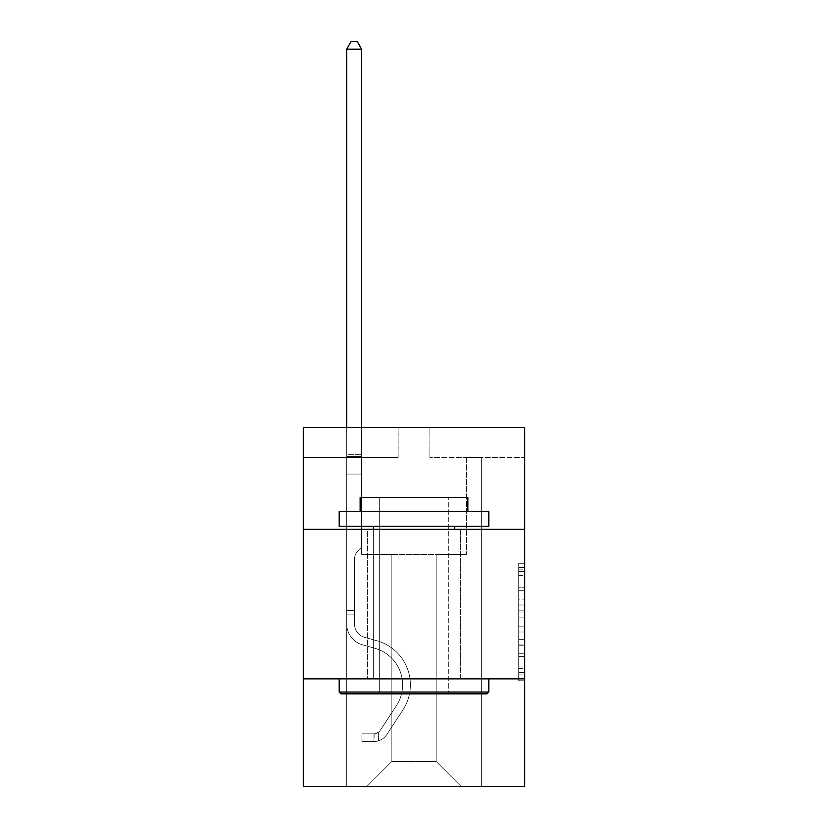 <?xml version="1.0" encoding="UTF-8"?>
<svg xmlns="http://www.w3.org/2000/svg" width="828" height="828" viewBox="0 0 828 828"><rect width="100%" height="100%" fill="white"/><g stroke="black" fill="none" stroke-linecap="round" stroke-linejoin="round"><path stroke-width="0.62" stroke-dasharray="4.14 3.1" d="M518.732 599.11L518.732 617.916L524.714 617.916L524.714 674.892L524.714 569.157L524.714 617.916L518.732 617.916L518.732 567.397L518.732 680.771L518.732 563.278L518.732 672.543L524.714 672.543L518.732 672.543L524.714 672.543L518.732 672.543L518.732 653.747L518.732 680.771L524.714 680.771L524.714 563.278L524.714 672.253L524.714 626.134L518.732 626.134L524.714 626.134L524.714 653.747L524.714 571.506L518.732 571.506L524.714 571.506L524.714 680.771L524.714 569.157L524.714 680.771L518.732 680.771L518.732 563.278L524.714 563.278L524.714 569.157L524.714 563.278L524.714 569.157L524.714 563.278L524.714 567.397L524.714 563.278L518.732 563.278L518.732 571.506L524.714 571.506L518.732 571.506L518.732 599.11L524.714 599.11M460.678 529.268L460.678 678.877L367.321 678.877L460.678 678.877L367.321 678.877L460.678 678.877L460.678 529.268L367.321 529.268L367.321 678.877L367.321 529.268L460.678 529.268M524.714 529.268L303.286 529.268L303.286 427.527L524.714 427.527L429.856 427.527L524.714 427.527L524.714 529.268L303.286 529.268L524.714 529.268L524.714 786.6L303.286 786.6L303.286 678.877L524.714 678.877L303.286 678.877L303.286 529.268M524.714 610.867L524.714 604.989L524.714 610.867L518.732 610.867L518.732 587.218L518.732 656.832L518.732 639.351L524.714 639.351L518.732 639.351L518.732 680.771L524.714 680.771L518.732 680.771L524.714 680.771L518.732 680.771L518.732 563.278L524.714 563.278L518.732 563.278L524.714 563.278L518.732 563.278L518.732 610.867L524.714 610.867M524.714 457.449L524.714 427.527L524.714 457.449L429.856 457.449L524.714 457.449M436.139 554.398L436.139 761.46L461.279 786.6L481.327 786.6L481.327 457.449L466.361 457.449L481.327 457.449L466.361 457.449L481.327 457.449L466.361 457.449L481.327 457.449L466.361 457.449L481.327 457.449L466.361 457.449L481.327 457.449L466.361 457.449L481.327 457.449L466.361 457.449L481.327 457.449L466.361 457.449L481.327 457.449L466.361 457.449L481.327 457.449L466.361 457.449L481.327 457.449L466.361 457.449L481.327 457.449L481.327 786.6L481.327 457.449L481.327 786.6L481.327 457.449L481.327 786.6L481.327 457.449L481.327 786.6L481.327 457.449L481.327 786.6L481.327 457.449L481.327 786.6L481.327 457.449L481.327 786.6L481.327 457.449L481.327 786.6L481.327 457.449L481.327 786.6L481.327 457.449L481.327 786.6L481.327 457.449L481.327 786.6L366.721 786.6L461.279 786.6L436.139 761.46L461.279 786.6L436.139 761.46L461.279 786.6L436.139 761.46L461.279 786.6L436.139 761.46L461.279 786.6L436.139 761.46L461.279 786.6L436.139 761.46L461.279 786.6L436.139 761.46L461.279 786.6L436.139 761.46L461.279 786.6L436.139 761.46L461.279 786.6L436.139 761.46L461.279 786.6L436.139 761.46L391.861 761.46L391.861 554.398L391.861 761.46L391.861 554.398L391.861 761.46L366.721 786.6L391.861 761.46L366.721 786.6L391.861 761.46L391.861 554.398L436.139 554.398L436.139 761.46L461.279 786.6L436.139 761.46L436.139 554.398L436.139 761.46L436.139 554.398L436.139 761.46L436.139 554.398L436.139 761.46L436.139 554.398L436.139 761.46L436.139 554.398L436.139 761.46L436.139 554.398L436.139 761.46L436.139 554.398L436.139 761.46L436.139 554.398L436.139 761.46L436.139 554.398L436.139 761.46L436.139 554.398L436.139 761.46L436.139 554.398L361.639 554.398L361.639 457.449L346.673 457.449L346.673 786.6L366.721 786.6L346.673 786.6L366.721 786.6L346.673 786.6L366.721 786.6L346.673 786.6L366.721 786.6L346.673 786.6L366.721 786.6L346.673 786.6L366.721 786.6L346.673 786.6L366.721 786.6L346.673 786.6L366.721 786.6L346.673 786.6L366.721 786.6L346.673 786.6L366.721 786.6L346.673 786.6L366.721 786.6L346.673 786.6L346.673 457.449L346.673 786.6L346.673 457.449L346.673 786.6L346.673 457.449L346.673 786.6L346.673 457.449L346.673 786.6L346.673 457.449L346.673 786.6L346.673 457.449L346.673 786.6L346.673 457.449L346.673 786.6L346.673 457.449L346.673 786.6L346.673 457.449L346.673 786.6L346.673 457.449L346.673 786.6L346.673 457.449L361.639 457.449L346.673 457.449L361.639 457.449L346.673 457.449L361.639 457.449L346.673 457.449L361.639 457.449L346.673 457.449L361.639 457.449L346.673 457.449L361.639 457.449L346.673 457.449L361.639 457.449L346.673 457.449L361.639 457.449L346.673 457.449L361.639 457.449L346.673 457.449L361.639 457.449L346.673 457.449L361.639 457.449L361.639 554.398L361.639 457.449L361.639 554.398L361.639 457.449L361.639 554.398L361.639 457.449L361.639 554.398L361.639 457.449L361.639 554.398L361.639 457.449L361.639 554.398L361.639 457.449L361.639 554.398L361.639 457.449L361.639 554.398L361.639 457.449L361.639 554.398L361.639 457.449L361.639 554.398L361.639 457.449L361.639 554.398L391.861 554.398L361.639 554.398L391.861 554.398L361.639 554.398L391.861 554.398L361.639 554.398L391.861 554.398L361.639 554.398L391.861 554.398L361.639 554.398L391.861 554.398L361.639 554.398L391.861 554.398L361.639 554.398L391.861 554.398L361.639 554.398L391.861 554.398L361.639 554.398L391.861 554.398L361.639 554.398L391.861 554.398L391.861 761.46L366.721 786.6L391.861 761.46L391.861 554.398L391.861 761.46L366.721 786.6L391.861 761.46L391.861 554.398L391.861 761.46L366.721 786.6L391.861 761.46L391.861 554.398L391.861 761.46L366.721 786.6L391.861 761.46L391.861 554.398L391.861 761.46L366.721 786.6L391.861 761.46L391.861 554.398L391.861 761.46L366.721 786.6L391.861 761.46L391.861 554.398L391.861 761.46L366.721 786.6L391.861 761.46L391.861 554.398L391.861 761.46L366.721 786.6L391.861 761.46L391.861 554.398L391.861 761.46L366.721 786.6L391.861 761.46L391.861 554.398L391.861 761.46L366.721 786.6L391.861 761.46L436.139 761.46L436.139 554.398L466.361 554.398L436.139 554.398M398.144 457.449L303.286 457.449L398.144 457.449L398.144 427.527L303.286 427.527L398.144 427.527L398.144 457.449M303.286 457.449L303.286 427.527L303.286 457.449M429.856 457.449L429.856 427.527L429.856 457.449M466.361 457.449L466.361 554.398L466.361 457.449M303.286 678.877L524.714 678.877M518.732 617.916L524.714 617.916L518.732 617.916M518.732 567.397L518.732 563.278L518.732 567.397L524.714 567.397L518.732 567.397M518.732 656.532L518.732 632.012L518.732 656.532L524.714 656.532L518.732 656.532M518.732 632.012L518.732 626.134L524.714 626.134L518.732 626.134L518.732 632.012L524.714 632.012L518.732 632.012M518.732 587.218L518.732 571.506L518.732 587.218L524.714 587.218L518.732 587.218M518.732 563.278L524.714 563.278L518.732 563.278L518.732 569.157L518.732 563.278L524.714 563.278M518.732 680.771L524.714 680.771L518.732 680.771L518.732 674.892L518.732 680.771M354.456 610.536L354.456 614.128L346.673 614.128L346.673 610.536L346.673 623.826L346.673 49.183L346.673 474.082L346.673 49.183L361.639 49.183L361.639 454.334L361.639 49.183L346.673 49.183L351.165 41.4L357.147 41.4L351.165 41.4L346.673 49.183L346.673 474.082L346.673 49.183L361.639 49.183L357.147 41.4L361.639 49.183L361.639 474.082L346.673 474.082L346.673 49.183L351.165 41.4L357.147 41.4L351.165 41.4L346.673 49.183L346.673 474.082L346.673 49.183L361.639 49.183L346.673 49.183L351.165 41.4L357.147 41.4L361.639 49.183L357.147 41.4L351.165 41.4L346.673 49.183L346.673 474.082L346.673 49.183L361.639 49.183L361.639 454.334L361.639 49.183L346.673 49.183L351.165 41.4L357.147 41.4L361.639 49.183L357.147 41.4L351.165 41.4L346.673 49.183L346.673 474.082L346.673 49.183L361.639 49.183L361.639 456.57L361.639 49.183L346.673 49.183L351.165 41.4L357.147 41.4L361.639 49.183L357.147 41.4L351.165 41.4L346.673 49.183L346.673 474.082L361.639 474.082L361.639 547.101L358.265 550.475A13 13 0 0 0 354.456 559.666A13 13 0 0 1 358.265 550.475L361.639 547.101L361.639 456.57L361.639 474.082L346.673 474.082L346.673 623.826A21.849 21.849 0 0 0 362.654 644.867A21.849 21.849 0 0 1 346.673 623.826L346.673 474.082L361.639 474.082L361.639 547.101L358.265 550.475A13 13 0 0 0 354.456 559.666A13 13 0 0 1 358.265 550.475L361.639 547.101L361.639 454.334L361.639 474.082L346.673 474.082L346.673 623.826A21.849 21.849 0 0 0 362.654 644.867A21.849 21.849 0 0 1 346.673 623.826L346.673 474.082L361.639 474.082L361.639 547.101L358.265 550.475A13 13 0 0 0 354.456 559.666A13 13 0 0 1 358.265 550.475L361.639 547.101L361.639 49.183L361.639 474.082L346.673 474.082L346.673 623.826A21.849 21.849 0 0 0 362.654 644.867A21.849 21.849 0 0 1 346.673 623.826L346.673 474.082L361.639 474.082L361.639 547.101L358.265 550.475A13 13 0 0 0 354.456 559.666A13 13 0 0 1 358.265 550.475L361.639 547.101L361.639 49.183L346.673 49.183L361.639 49.183L357.147 41.4L361.639 49.183L361.639 474.082L346.673 474.082L346.673 623.826A21.849 21.849 0 0 0 362.654 644.867L374.825 648.262L362.654 644.867A21.849 21.849 0 0 1 346.673 623.826L346.673 474.082L361.639 474.082L361.639 547.101L358.265 550.475A13 13 0 0 0 354.456 559.666A13 13 0 0 1 358.265 550.475L361.639 547.101L361.639 49.183L346.673 49.183L351.165 41.4L357.147 41.4L351.165 41.4L346.673 49.183L346.673 454.334L346.673 49.183L361.639 49.183L357.147 41.4L361.639 49.183L361.639 474.082L346.673 474.082L346.673 623.826A21.849 21.849 0 0 0 362.654 644.867A21.849 21.849 0 0 1 346.673 623.826L346.673 474.082L361.639 474.082L361.639 547.101L358.265 550.475A13 13 0 0 0 354.456 559.666A13 13 0 0 1 358.265 550.475L361.639 547.101L361.639 49.183L346.673 49.183L351.165 41.4L357.147 41.4L351.165 41.4L346.673 49.183L346.673 456.57L346.673 49.183L361.639 49.183L357.147 41.4L361.639 49.183L361.639 474.082L346.673 474.082L346.673 623.826A21.849 21.849 0 0 0 362.654 644.867A21.849 21.849 0 0 1 346.673 623.826L346.673 474.082L361.639 474.082L361.639 547.101L358.265 550.475A13 13 0 0 0 354.456 559.666A13 13 0 0 1 358.265 550.475L361.639 547.101L361.639 49.183L346.673 49.183L351.165 41.4L357.147 41.4L351.165 41.4L346.673 49.183L346.673 623.826A21.849 21.849 0 0 0 362.654 644.867L374.825 648.262L362.654 644.867A21.849 21.849 0 0 1 346.673 623.826L346.673 474.082L361.639 474.082L361.639 547.101L358.265 550.475A13 13 0 0 0 354.456 559.666A13 13 0 0 1 358.265 550.475L361.639 547.101L361.639 474.082L346.673 474.082L346.673 623.826A21.849 21.849 0 0 0 362.654 644.867A21.849 21.849 0 0 1 346.673 623.826L346.673 474.082L361.639 474.082L361.639 456.57L361.639 547.101L358.265 550.475A13 13 0 0 0 354.456 559.666A13 13 0 0 1 358.265 550.475L361.639 547.101L361.639 474.082L346.673 474.082L346.673 623.826A21.849 21.849 0 0 0 362.654 644.867A21.849 21.849 0 0 1 346.673 623.826L346.673 474.082L361.639 474.082L361.639 454.334L361.639 547.101L358.265 550.475A13 13 0 0 0 354.456 559.666A13 13 0 0 1 358.265 550.475L361.639 547.101L361.639 474.082L346.673 474.082L346.673 623.826A21.849 21.849 0 0 0 362.654 644.867L374.825 648.262A38.005 38.005 0 0 1 396.405 705.715A38.005 38.005 0 0 0 374.825 648.262L362.654 644.867A21.849 21.849 0 0 1 346.673 623.826L346.673 474.082L361.639 474.082L361.639 49.183L357.147 41.4L361.639 49.183L361.639 547.101L358.265 550.475A13 13 0 0 0 354.456 559.666A13 13 0 0 1 358.265 550.475L361.639 547.101L361.639 474.082L346.673 474.082L346.673 623.826L346.673 614.128L354.456 614.128L354.456 610.536L346.673 610.536L354.456 610.536L354.456 623.826L354.456 559.666L354.456 623.826A14.066 14.066 0 0 0 364.744 637.374A14.066 14.066 0 0 1 354.456 623.826L354.456 559.666L354.456 623.826L354.456 610.536L346.673 610.536L354.456 610.536L354.456 623.826A14.066 14.066 0 0 0 364.744 637.374A14.066 14.066 0 0 1 354.456 623.826L354.456 559.666L354.456 623.826A14.066 14.066 0 0 0 364.744 637.374A14.066 14.066 0 0 1 354.456 623.826L354.456 559.666L354.456 623.826L354.456 610.536L346.673 610.536L354.456 610.536L354.456 623.826A14.066 14.066 0 0 0 364.744 637.374L376.916 640.769L364.744 637.374A14.066 14.066 0 0 1 354.456 623.826L354.456 559.666L354.456 623.826A14.066 14.066 0 0 0 364.744 637.374A14.066 14.066 0 0 1 354.456 623.826L354.456 559.666L354.456 623.826L354.456 610.536L346.673 610.536L354.456 610.536L354.456 623.826A14.066 14.066 0 0 0 364.744 637.374A14.066 14.066 0 0 1 354.456 623.826L354.456 559.666L354.456 623.826A14.066 14.066 0 0 0 364.744 637.374L376.916 640.769L364.744 637.374A14.066 14.066 0 0 1 354.456 623.826L354.456 559.666L354.456 623.826L354.456 610.536L346.673 610.536L354.456 610.536L354.456 623.826A14.066 14.066 0 0 0 364.744 637.374A14.066 14.066 0 0 1 354.456 623.826L354.456 559.666L354.456 623.826A14.066 14.066 0 0 0 364.744 637.374A14.066 14.066 0 0 1 354.456 623.826L354.456 559.666L354.456 623.826L354.456 610.536L346.673 610.536M373.904 741.598A15.856 15.856 0 0 0 386.862 734.436L402.905 709.979A45.778 45.778 0 0 0 376.916 640.769L364.744 637.374L376.916 640.769A45.778 45.778 0 0 1 402.905 709.979A45.778 45.778 0 0 0 376.916 640.769L364.744 637.374A14.066 14.066 0 0 1 354.456 623.826A14.066 14.066 0 0 0 364.744 637.374A14.066 14.066 0 0 1 354.456 623.826L354.456 559.666L354.456 623.826A14.066 14.066 0 0 0 364.744 637.374A14.066 14.066 0 0 1 354.456 623.826A14.066 14.066 0 0 0 364.744 637.374L376.916 640.769L364.744 637.374A14.066 14.066 0 0 1 354.456 623.826A14.066 14.066 0 0 0 364.744 637.374L376.916 640.769L364.744 637.374A14.066 14.066 0 0 1 354.456 623.826A14.066 14.066 0 0 0 364.744 637.374A14.066 14.066 0 0 1 354.456 623.826A14.066 14.066 0 0 0 364.744 637.374L376.916 640.769A45.778 45.778 0 0 1 402.905 709.979A45.778 45.778 0 0 0 376.916 640.769L364.744 637.374A14.066 14.066 0 0 1 354.456 623.826A14.066 14.066 0 0 0 364.744 637.374L376.916 640.769L364.744 637.374A14.066 14.066 0 0 1 354.456 623.826A14.066 14.066 0 0 0 364.744 637.374A14.066 14.066 0 0 1 354.456 623.826A14.066 14.066 0 0 0 364.744 637.374L376.916 640.769L364.744 637.374A14.066 14.066 0 0 1 354.456 623.826A14.066 14.066 0 0 0 364.744 637.374L376.916 640.769A45.778 45.778 0 0 1 402.905 709.979L386.862 734.436L402.905 709.979A45.778 45.778 0 0 0 376.916 640.769L364.744 637.374A14.066 14.066 0 0 1 354.456 623.826A14.066 14.066 0 0 0 364.744 637.374A14.066 14.066 0 0 1 354.456 623.826A14.066 14.066 0 0 0 364.744 637.374L376.916 640.769L364.744 637.374A14.066 14.066 0 0 1 354.456 623.826A14.066 14.066 0 0 0 364.744 637.374L376.916 640.769A45.778 45.778 0 0 1 402.905 709.979A45.778 45.778 0 0 0 376.916 640.769L364.744 637.374L376.916 640.769A45.778 45.778 0 0 1 402.905 709.979A45.778 45.778 0 0 0 376.916 640.769L364.744 637.374L376.916 640.769A45.778 45.778 0 0 1 402.905 709.979L386.862 734.436L402.905 709.979A45.778 45.778 0 0 0 376.916 640.769L364.744 637.374L376.916 640.769A45.778 45.778 0 0 1 402.905 709.979A45.778 45.778 0 0 0 376.916 640.769L364.744 637.374L376.916 640.769A45.778 45.778 0 0 1 402.905 709.979A45.778 45.778 0 0 0 376.916 640.769L364.744 637.374L376.916 640.769A45.778 45.778 0 0 1 402.905 709.979L386.862 734.436A15.856 15.856 0 0 1 378.396 740.853A15.856 15.856 0 0 0 386.862 734.436L402.905 709.979A45.778 45.778 0 0 0 376.916 640.769L364.744 637.374L376.916 640.769A45.778 45.778 0 0 1 402.905 709.979A45.778 45.778 0 0 0 376.916 640.769L364.744 637.374L376.916 640.769A45.778 45.778 0 0 1 402.905 709.979A45.778 45.778 0 0 0 376.916 640.769A45.778 45.778 0 0 1 402.905 709.979L386.862 734.436L402.905 709.979A45.778 45.778 0 0 0 376.916 640.769A45.778 45.778 0 0 1 402.905 709.979L386.862 734.436L402.905 709.979A45.778 45.778 0 0 0 376.916 640.769A45.778 45.778 0 0 1 402.905 709.979A45.778 45.778 0 0 0 376.916 640.769A45.778 45.778 0 0 1 402.905 709.979L386.862 734.436A15.856 15.856 0 0 1 378.396 740.853C373.78 741.836 373.78 741.836 378.396 740.853C373.78 741.836 373.78 741.836 378.396 740.853A15.856 15.856 0 0 0 386.862 734.436L402.905 709.979A45.778 45.778 0 0 0 376.916 640.769A45.778 45.778 0 0 1 402.905 709.979L386.862 734.436L402.905 709.979A45.778 45.778 0 0 0 376.916 640.769A45.778 45.778 0 0 1 402.905 709.979A45.778 45.778 0 0 0 376.916 640.769A45.778 45.778 0 0 1 402.905 709.979L386.862 734.436L402.905 709.979A45.778 45.778 0 0 0 376.916 640.769A45.778 45.778 0 0 1 402.905 709.979L386.862 734.436A15.856 15.856 0 0 1 378.396 740.853C373.78 741.836 373.78 741.836 378.396 740.853C373.78 741.836 373.78 741.836 378.396 740.853A15.856 15.856 0 0 0 386.862 734.436L402.905 709.979A45.778 45.778 0 0 0 376.916 640.769A45.778 45.778 0 0 1 402.905 709.979A45.778 45.778 0 0 0 376.916 640.769A45.778 45.778 0 0 1 402.905 709.979L386.862 734.436L402.905 709.979A45.778 45.778 0 0 0 376.916 640.769A45.778 45.778 0 0 1 402.905 709.979L386.862 734.436A15.856 15.856 0 0 1 378.396 740.853C373.78 741.836 373.78 741.836 378.396 740.853C373.78 741.836 373.78 741.836 378.396 740.853A15.856 15.856 0 0 0 386.862 734.436L402.905 709.979L386.862 734.436A15.856 15.856 0 0 1 378.396 740.853C373.78 741.836 373.78 741.836 378.396 740.853C373.78 741.836 373.78 741.836 378.396 740.853A15.856 15.856 0 0 0 386.862 734.436L402.905 709.979L386.862 734.436A15.856 15.856 0 0 1 378.396 740.853C373.78 741.836 373.78 741.836 378.396 740.853C373.78 741.836 373.78 741.836 378.396 740.853A15.856 15.856 0 0 0 386.862 734.436L402.905 709.979L386.862 734.436A15.856 15.856 0 0 1 378.396 740.853C373.78 741.836 373.78 741.836 378.396 740.853C373.78 741.836 373.78 741.836 378.396 740.853A15.856 15.856 0 0 0 386.862 734.436L402.905 709.979L386.862 734.436A15.856 15.856 0 0 1 378.396 740.853C373.78 741.836 373.78 741.836 378.396 740.853C373.78 741.836 373.78 741.836 378.396 740.853A15.856 15.856 0 0 0 386.862 734.436L402.905 709.979L386.862 734.436A15.856 15.856 0 0 1 378.396 740.853C373.78 741.836 373.78 741.836 378.396 740.853C373.78 741.836 373.78 741.836 378.396 740.853A15.856 15.856 0 0 0 386.862 734.436L402.905 709.979L386.862 734.436A15.856 15.856 0 0 1 378.396 740.853C373.78 741.836 373.78 741.836 378.396 740.853C373.78 741.836 373.78 741.836 378.396 740.853A15.856 15.856 0 0 0 386.862 734.436L402.905 709.979L386.862 734.436A15.856 15.856 0 0 1 378.396 740.853C373.78 741.836 373.78 741.836 378.396 740.853C373.78 741.836 373.78 741.836 378.396 740.853A15.856 15.856 0 0 0 386.862 734.436A15.856 15.856 0 0 1 373.904 741.598L373.904 733.815A8.083 8.083 0 0 0 380.362 730.172L396.405 705.715A38.005 38.005 0 0 0 374.825 648.262L362.654 644.867A21.849 21.849 0 0 1 346.673 623.826A21.849 21.849 0 0 0 362.654 644.867A21.849 21.849 0 0 1 346.673 623.826A21.849 21.849 0 0 0 362.654 644.867L374.825 648.262L362.654 644.867A21.849 21.849 0 0 1 346.673 623.826A21.849 21.849 0 0 0 362.654 644.867L374.825 648.262A38.005 38.005 0 0 1 396.405 705.715A38.005 38.005 0 0 0 374.825 648.262L362.654 644.867A21.849 21.849 0 0 1 346.673 623.826A21.849 21.849 0 0 0 362.654 644.867A21.849 21.849 0 0 1 346.673 623.826A21.849 21.849 0 0 0 362.654 644.867L374.825 648.262L362.654 644.867A21.849 21.849 0 0 1 346.673 623.826A21.849 21.849 0 0 0 362.654 644.867L374.825 648.262L362.654 644.867A21.849 21.849 0 0 1 346.673 623.826A21.849 21.849 0 0 0 362.654 644.867A21.849 21.849 0 0 1 346.673 623.826A21.849 21.849 0 0 0 362.654 644.867L374.825 648.262A38.005 38.005 0 0 1 396.405 705.715L380.362 730.172L396.405 705.715A38.005 38.005 0 0 0 374.825 648.262L362.654 644.867A21.849 21.849 0 0 1 346.673 623.826A21.849 21.849 0 0 0 362.654 644.867L374.825 648.262L362.654 644.867A21.849 21.849 0 0 1 346.673 623.826A21.849 21.849 0 0 0 362.654 644.867A21.849 21.849 0 0 1 346.673 623.826A21.849 21.849 0 0 0 362.654 644.867L374.825 648.262L362.654 644.867A21.849 21.849 0 0 1 346.673 623.826A21.849 21.849 0 0 0 362.654 644.867L374.825 648.262A38.005 38.005 0 0 1 396.405 705.715A38.005 38.005 0 0 0 374.825 648.262L362.654 644.867L374.825 648.262A38.005 38.005 0 0 1 396.405 705.715A38.005 38.005 0 0 0 374.825 648.262L362.654 644.867L374.825 648.262A38.005 38.005 0 0 1 396.405 705.715L380.362 730.172L396.405 705.715A38.005 38.005 0 0 0 374.825 648.262L362.654 644.867L374.825 648.262A38.005 38.005 0 0 1 396.405 705.715A38.005 38.005 0 0 0 374.825 648.262L362.654 644.867L374.825 648.262A38.005 38.005 0 0 1 396.405 705.715A38.005 38.005 0 0 0 374.825 648.262L362.654 644.867L374.825 648.262A38.005 38.005 0 0 1 396.405 705.715L380.362 730.172A8.083 8.083 0 0 1 378.396 732.242C373.863 734.332 373.863 734.332 378.396 732.242C373.863 734.332 373.863 734.332 378.396 732.242A8.083 8.083 0 0 0 380.362 730.172L396.405 705.715A38.005 38.005 0 0 0 374.825 648.262L362.654 644.867L374.825 648.262A38.005 38.005 0 0 1 396.405 705.715A38.005 38.005 0 0 0 374.825 648.262L362.654 644.867L374.825 648.262A38.005 38.005 0 0 1 396.405 705.715A38.005 38.005 0 0 0 374.825 648.262A38.005 38.005 0 0 1 396.405 705.715L380.362 730.172L396.405 705.715A38.005 38.005 0 0 0 374.825 648.262A38.005 38.005 0 0 1 396.405 705.715L380.362 730.172L396.405 705.715A38.005 38.005 0 0 0 374.825 648.262A38.005 38.005 0 0 1 396.405 705.715A38.005 38.005 0 0 0 374.825 648.262A38.005 38.005 0 0 1 396.405 705.715L380.362 730.172A8.083 8.083 0 0 1 378.396 732.242C373.863 734.332 373.863 734.332 378.396 732.242C373.863 734.332 373.863 734.332 378.396 732.242A8.083 8.083 0 0 0 380.362 730.172L396.405 705.715A38.005 38.005 0 0 0 374.825 648.262A38.005 38.005 0 0 1 396.405 705.715L380.362 730.172L396.405 705.715A38.005 38.005 0 0 0 374.825 648.262A38.005 38.005 0 0 1 396.405 705.715A38.005 38.005 0 0 0 374.825 648.262A38.005 38.005 0 0 1 396.405 705.715L380.362 730.172L396.405 705.715A38.005 38.005 0 0 0 374.825 648.262A38.005 38.005 0 0 1 396.405 705.715L380.362 730.172A8.083 8.083 0 0 1 378.396 732.242C373.863 734.332 373.863 734.332 378.396 732.242C373.863 734.332 373.863 734.332 378.396 732.242A8.083 8.083 0 0 0 380.362 730.172L396.405 705.715A38.005 38.005 0 0 0 374.825 648.262A38.005 38.005 0 0 1 396.405 705.715A38.005 38.005 0 0 0 374.825 648.262A38.005 38.005 0 0 1 396.405 705.715L380.362 730.172L396.405 705.715A38.005 38.005 0 0 0 374.825 648.262A38.005 38.005 0 0 1 396.405 705.715L380.362 730.172A8.083 8.083 0 0 1 378.396 732.242C373.863 734.332 373.863 734.332 378.396 732.242C373.863 734.332 373.863 734.332 378.396 732.242A8.083 8.083 0 0 0 380.362 730.172L396.405 705.715L380.362 730.172A8.083 8.083 0 0 1 378.396 732.242C373.863 734.332 373.863 734.332 378.396 732.242C373.863 734.332 373.863 734.332 378.396 732.242A8.083 8.083 0 0 0 380.362 730.172L396.405 705.715L380.362 730.172A8.083 8.083 0 0 1 378.396 732.242C373.863 734.332 373.863 734.332 378.396 732.242C373.863 734.332 373.863 734.332 378.396 732.242A8.083 8.083 0 0 0 380.362 730.172L396.405 705.715L380.362 730.172A8.083 8.083 0 0 1 378.396 732.242C373.863 734.332 373.863 734.332 378.396 732.242C373.863 734.332 373.863 734.332 378.396 732.242A8.083 8.083 0 0 0 380.362 730.172L396.405 705.715L380.362 730.172A8.083 8.083 0 0 1 378.396 732.242C373.863 734.332 373.863 734.332 378.396 732.242C373.863 734.332 373.863 734.332 378.396 732.242A8.083 8.083 0 0 0 380.362 730.172L396.405 705.715L380.362 730.172A8.083 8.083 0 0 1 378.396 732.242C373.863 734.332 373.863 734.332 378.396 732.242C373.863 734.332 373.863 734.332 378.396 732.242A8.083 8.083 0 0 0 380.362 730.172L396.405 705.715L380.362 730.172A8.083 8.083 0 0 1 378.396 732.242C373.863 734.332 373.863 734.332 378.396 732.242C373.863 734.332 373.863 734.332 378.396 732.242A8.083 8.083 0 0 0 380.362 730.172L396.405 705.715L380.362 730.172A8.083 8.083 0 0 1 378.396 732.242C373.863 734.332 373.863 734.332 378.396 732.242C373.863 734.332 373.863 734.332 378.396 732.242A8.083 8.083 0 0 0 380.362 730.172A8.083 8.083 0 0 1 373.904 733.815L373.904 741.598L361.929 741.598L373.904 741.598A15.856 15.856 0 0 0 386.862 734.436A15.856 15.856 0 0 1 373.904 741.598L373.904 733.815L361.929 733.815L373.904 733.815A8.083 8.083 0 0 0 380.362 730.172A8.083 8.083 0 0 1 373.904 733.815L373.904 741.598L361.929 741.598L361.929 733.815L361.929 741.598L373.904 741.598A15.856 15.856 0 0 0 386.862 734.436A15.856 15.856 0 0 1 373.904 741.598L373.904 733.815L361.929 733.815L373.904 733.815A8.083 8.083 0 0 0 380.362 730.172A8.083 8.083 0 0 1 373.904 733.815L373.904 741.598L361.929 741.598L361.929 733.815L361.929 741.598L373.904 741.598A15.856 15.856 0 0 0 386.862 734.436A15.856 15.856 0 0 1 373.904 741.598L373.904 733.815L361.929 733.815L373.904 733.815A8.083 8.083 0 0 0 380.362 730.172A8.083 8.083 0 0 1 373.904 733.815L373.904 741.598L361.929 741.598L361.929 733.815L361.929 741.598L373.904 741.598A15.856 15.856 0 0 0 386.862 734.436A15.856 15.856 0 0 1 373.904 741.598L373.904 733.815L361.929 733.815L373.904 733.815A8.083 8.083 0 0 0 380.362 730.172A8.083 8.083 0 0 1 373.904 733.815L373.904 741.598L361.929 741.598L361.929 733.815L361.929 741.598L373.904 741.598A15.856 15.856 0 0 0 386.862 734.436A15.856 15.856 0 0 1 373.904 741.598L373.904 733.815L361.929 733.815L373.904 733.815A8.083 8.083 0 0 0 380.362 730.172A8.083 8.083 0 0 1 373.904 733.815L373.904 741.598L361.929 741.598L361.929 733.815L361.929 741.598L373.904 741.598A15.856 15.856 0 0 0 386.862 734.436A15.856 15.856 0 0 1 373.904 741.598L373.904 733.815L361.929 733.815L373.904 733.815A8.083 8.083 0 0 0 380.362 730.172A8.083 8.083 0 0 1 373.904 733.815L373.904 741.598L361.929 741.598L361.929 733.815L361.929 741.598L373.904 741.598A15.856 15.856 0 0 0 386.862 734.436A15.856 15.856 0 0 1 373.904 741.598L373.904 733.815L361.929 733.815L373.904 733.815A8.083 8.083 0 0 0 380.362 730.172A8.083 8.083 0 0 1 373.904 733.815L373.904 741.598L361.929 741.598L361.929 733.815L361.929 741.598L373.904 741.598A15.856 15.856 0 0 0 386.862 734.436A15.856 15.856 0 0 1 373.904 741.598L373.904 733.815L361.929 733.815L373.904 733.815A8.083 8.083 0 0 0 380.362 730.172A8.083 8.083 0 0 1 373.904 733.815L373.904 741.598L361.929 741.598L361.929 733.815L361.929 741.598L373.904 741.598A15.856 15.856 0 0 0 386.862 734.436A15.856 15.856 0 0 1 373.904 741.598L373.904 733.815L361.929 733.815L373.904 733.815A8.083 8.083 0 0 0 380.362 730.172A8.083 8.083 0 0 1 373.904 733.815L373.904 741.598L361.929 741.598L361.929 733.815L361.929 741.598L373.904 741.598A15.856 15.856 0 0 0 386.862 734.436A15.856 15.856 0 0 1 373.904 741.598L373.904 733.815L361.929 733.815L373.904 733.815A8.083 8.083 0 0 0 380.362 730.172A8.083 8.083 0 0 1 373.904 733.815L373.904 741.598L361.929 741.598L361.929 733.815L361.929 741.598L373.904 741.598M340.991 693.843L487.009 693.843L488.81 692.042L339.19 692.042L488.81 692.042L339.19 692.042L340.991 693.843L487.009 693.843L340.991 693.843M379.286 692.042L377.496 693.843L450.504 693.843L377.496 693.843L450.504 693.843L377.496 693.843L379.286 692.042L379.286 497.545L448.714 497.545L379.286 497.545L448.714 497.545L379.286 497.545L379.286 692.042L448.714 692.042L450.504 693.843L448.714 692.042L379.286 692.042L448.714 692.042L448.714 497.545L448.714 692.042L379.286 692.042M488.81 511.311L339.19 511.311L339.19 526.266L488.81 526.266L339.19 526.266L488.81 526.266L488.81 511.311L339.19 511.311L488.81 511.311M360.139 511.311L467.861 511.311L467.861 497.545L360.139 497.545L467.861 497.545L360.139 497.545L360.139 511.311L467.861 511.311M339.19 678.877L488.81 678.877L339.19 678.877L488.81 678.877L339.19 678.877L339.19 692.042M488.81 678.877L488.81 692.042M373.304 526.266L454.696 526.266L373.304 526.266L454.696 526.266L373.304 526.266L373.304 678.877L454.696 678.877L373.304 678.877L454.696 678.877L373.304 678.877L373.304 529.268M454.696 526.266L454.696 529.268M346.673 427.527L346.673 49.183L361.639 49.183L346.673 49.183L351.165 41.4L357.147 41.4L351.165 41.4L346.673 49.183L346.673 454.334L346.673 49.183L361.639 49.183L357.147 41.4L361.639 49.183L361.639 454.334L361.639 49.183L346.673 49.183L351.165 41.4L357.147 41.4L351.165 41.4L346.673 49.183L361.639 49.183L357.147 41.4L361.639 49.183L361.639 427.527M361.929 733.815L373.604 733.815L361.929 733.815L361.929 741.598L361.929 733.815M346.673 454.334L346.673 456.57L346.673 454.334L361.639 454.334L346.673 454.334M378.396 740.853C373.78 741.836 373.78 741.836 378.396 740.853C373.78 741.836 373.78 741.836 378.396 740.853L378.396 732.242L378.396 740.853M361.639 49.183L357.147 41.4L351.165 41.4L346.673 49.183M518.732 653.747L524.714 653.747L518.732 653.747M518.732 644.929L524.714 644.929M518.732 590.302L524.714 590.302L518.732 590.302M518.732 569.157L524.714 569.157M518.732 674.892L524.714 674.892M518.732 668.434L524.714 668.434M518.732 575.615L524.714 575.615M518.732 612.037L524.714 612.037L518.732 612.037M518.732 645.229L524.714 645.229L518.732 645.229M518.732 656.832L524.714 656.832L518.732 656.832M518.732 604.989L524.714 604.989L518.732 604.989M346.673 456.57L361.639 456.57L346.673 456.57M354.456 614.128L346.673 614.128L354.456 614.128M518.732 672.253L524.714 672.253M518.732 672.543L524.714 672.543M518.732 571.506L524.714 571.506M374.805 733.722L374.805 741.546"/><path stroke-width="1.24" d="M303.286 529.268L524.714 529.268L524.714 427.527L303.286 427.527L303.286 786.6L524.714 786.6L524.714 678.877L303.286 678.877M524.714 678.877L524.714 529.268M340.991 693.843L339.19 692.042L488.81 692.042L487.009 693.843L340.991 693.843M488.81 511.311L488.81 526.266L339.19 526.266L339.19 511.311L488.81 511.311M360.139 511.311L360.139 497.545L467.861 497.545L467.861 511.311M488.81 678.877L488.81 692.042M339.19 678.877L339.19 692.042M454.696 526.266L454.696 529.268M373.304 526.266L373.304 529.268M361.639 427.527L361.639 49.183L346.673 49.183L346.673 427.527M346.673 49.183L351.165 41.4L357.147 41.4L361.639 49.183"/></g></svg>

